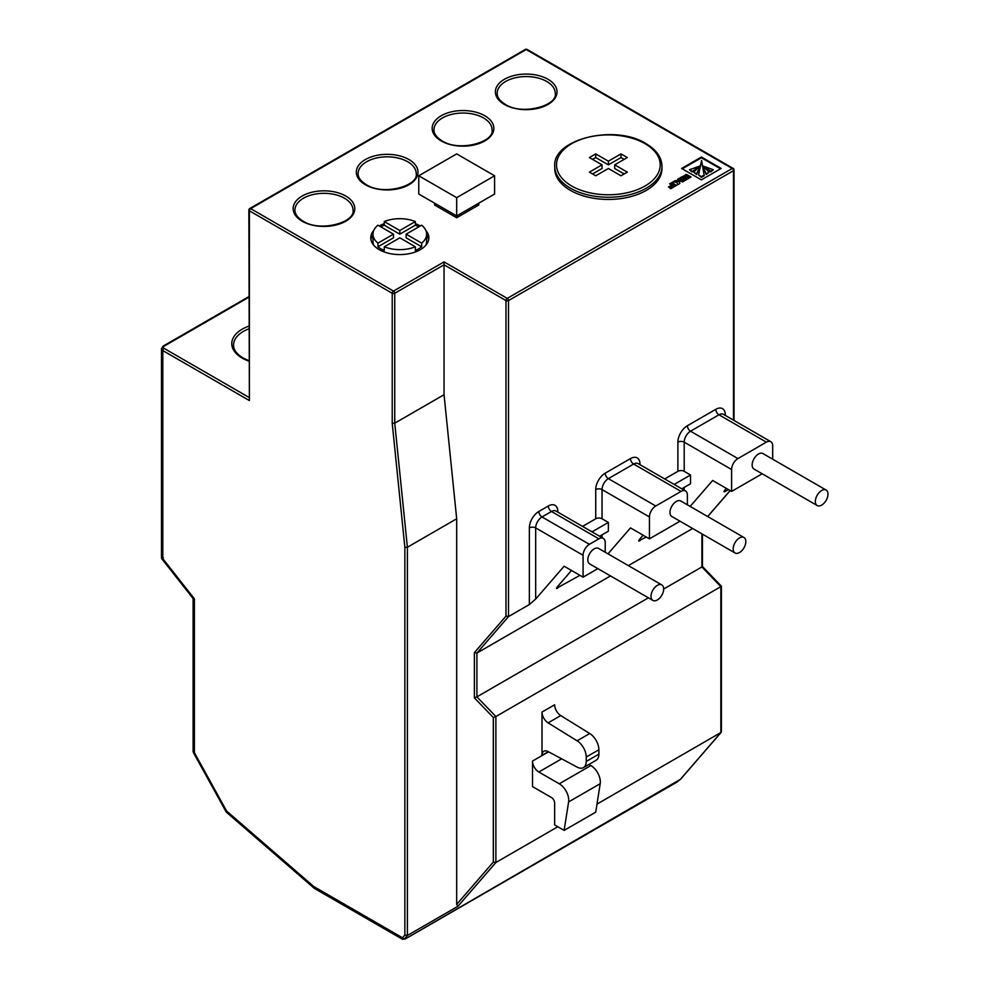 <?xml version="1.0" encoding="UTF-8"?>
<svg xmlns="http://www.w3.org/2000/svg" width="989" height="989" viewBox="0 0 989 989"><rect width="100%" height="100%" fill="white"/><g stroke="black" fill="none" stroke-linecap="round" stroke-linejoin="round"><path stroke-width="1.48" d="M393.486 234.17L377.946 243.133A26.814 15.478 0 0 1 372.989 234.17A26.814 15.478 0 0 1 377.946 225.195L393.486 234.17L393.486 237.817L377.946 246.78A26.814 15.478 0 0 0 380.839 248.758A26.814 15.478 0 0 0 384.276 250.44L384.276 246.78A26.814 15.478 0 0 0 415.343 246.78L415.343 250.44A26.814 15.478 0 0 0 421.66 246.78L421.66 243.133A26.814 15.478 0 0 0 426.618 234.17A26.814 15.478 0 0 0 421.66 225.195L406.12 234.17L421.66 243.133M425.764 245.346A26.814 15.478 0 0 0 426.618 241.464L426.618 234.17M420.35 225.962A29.052 16.776 0 0 0 415.343 223.65M384.276 223.65A29.052 16.776 0 0 0 379.269 225.962M373.842 230.289A29.052 16.776 0 0 0 370.751 237.817A29.052 16.776 0 0 0 379.269 249.673A29.052 16.776 0 0 0 410.917 253.308A29.052 16.776 0 0 0 428.855 237.817A29.052 16.776 0 0 0 425.764 230.289M372.989 235.011A29.052 16.776 0 0 0 370.924 239.647M570.443 190.383A53.629 30.956 0 0 0 628.893 197.095A53.629 30.956 0 0 0 661.987 168.489L661.987 166.3A53.629 30.956 180 0 1 628.893 194.907A53.629 30.956 180 0 1 570.443 188.194A53.629 30.956 180 0 1 554.742 166.3L554.742 168.489A53.629 30.956 0 0 0 570.443 190.383M821.661 490.507A8.938 5.155 120 0 0 815.826 498.382A8.938 5.155 120 0 0 817.198 505.54A8.938 5.155 120 0 0 821.661 505.095A8.938 5.155 120 0 0 827.509 497.22A8.938 5.155 120 0 0 826.136 490.062A8.938 5.155 120 0 0 821.661 490.507M826.136 490.062L762.939 453.568A8.938 5.155 120 0 0 758.464 454.013A8.938 5.155 120 0 0 752.629 461.888A8.938 5.155 120 0 0 754.001 469.046L817.198 505.54M739.5 537.942A8.938 5.155 120 0 0 733.665 545.817A8.938 5.155 120 0 0 735.037 552.975A8.938 5.155 120 0 0 739.5 552.53A8.938 5.155 120 0 0 745.347 544.655A8.938 5.155 120 0 0 743.975 537.497A8.938 5.155 120 0 0 739.5 537.942M743.975 537.497L680.778 501.003A8.938 5.155 120 0 0 676.303 501.448A8.938 5.155 120 0 0 670.468 509.323A8.938 5.155 120 0 0 671.84 516.481L735.037 552.975M657.339 585.377A8.938 5.155 120 0 0 651.504 593.252A8.938 5.155 120 0 0 652.876 600.41A8.938 5.155 120 0 0 657.339 599.964A8.938 5.155 120 0 0 663.186 592.09A8.938 5.155 120 0 0 661.814 584.932A8.938 5.155 120 0 0 657.339 585.377M661.814 584.932L598.617 548.438A8.938 5.155 120 0 0 594.142 548.883A8.938 5.155 120 0 0 588.307 556.758A8.938 5.155 120 0 0 589.679 563.915L652.876 600.41M723.973 491.632L725.283 491.409C723.577 492.287 723.577 491.669 725.283 489.592L725.283 491.409L728.448 489.592M589.407 544.321L598.889 538.844L551.491 511.486L542.009 516.95L589.407 544.321A8.938 5.155 120 0 0 583.09 555.274L535.679 527.903L535.679 599.05L529.362 604.526L508.507 616.567L476.908 653.061L610.485 575.932M599.606 536.248L608.371 531.192L608.371 522.427L602.041 518.78A4.463 2.584 0 0 0 595.724 518.78L582.546 526.395M681.767 488.813L690.52 483.757L690.52 474.992L684.203 471.345A4.463 2.584 0 0 0 677.885 471.345L664.707 478.96M579.925 575.338L556.498 588.331M608 553.865L630.488 527.903L649.439 538.844L649.439 516.95L602.041 489.592L602.041 518.78M557.808 586.279L557.808 588.109C556.102 588.974 556.102 588.368 557.808 586.279L571.494 570.468M605.206 552.245L605.206 542.491A8.938 5.155 120 0 0 603.352 538.412A8.938 5.155 120 0 0 598.889 538.844M646.287 537.027L638.659 540.896M690.161 506.43L712.649 480.469L731.6 491.409L731.6 469.515L684.203 442.157L684.203 471.345M639.97 538.844L639.97 540.674C638.264 541.539 638.264 540.934 639.97 538.844L643.122 535.197M687.367 504.81L687.367 495.056A8.938 5.155 120 0 0 685.513 490.977A8.938 5.155 120 0 0 681.05 491.409L633.64 464.051L608.371 478.639L655.769 506.009L681.05 491.409M701.411 157.041L681.631 168.464L701.374 179.862L721.166 168.439L701.411 157.041L701.411 157.77L682.262 168.822M676.538 185.4L671.716 182.619L669.615 183.83L671.803 185.091L668.49 187.008L672.508 185.487L673.707 186.179L670.01 188.318L670.74 188.738L676.538 185.4M679.814 180.418L675.017 180.715L672.829 181.976L677.045 182.335L677.564 184.782L679.777 183.509L679.604 181.432L680.593 180.863L682.484 181.964L684.586 180.74L679.295 178.243L677.675 179.182L679.814 180.418L679.814 181.148L679.245 180.74M679.628 183.583L679.604 181.432M686.317 176.672L682.929 178.626L683.696 179.071L687.083 177.105L688.22 177.773L684.499 179.911L685.266 180.357L691.051 177.006L687.528 174.979A3.091 1.78 0 0 0 686.613 174.608L680.457 177.575L681.186 177.995L684.895 175.844L686.317 177.402L683.56 178.984M434.567 203.153L434.567 204.983L456.683 217.753L478.8 204.983L478.8 203.153M564.126 830.389L568.601 801.943A13.401 7.739 -120 0 0 559.255 783.795L538.844 772.013A8.938 5.155 60 0 1 532.527 761.06L532.527 786.601L551.491 797.554A4.463 2.584 60 0 1 554.644 803.031L554.644 824.925L564.126 830.389L595.724 812.154L600.199 783.696A13.401 7.739 -120 0 0 590.853 765.548L588.925 764.435M493.338 862.062L493.338 717.532L495.872 716.543L495.872 862.507L457.944 906.295L456.683 904.391L493.338 862.062L495.872 862.507L557.808 826.742M596.985 804.119L721.154 732.367L680.667 779.122A1.793 1.434 40.9 0 0 680.865 778.788M493.338 717.532L474.386 697.838L476.908 696.849L495.872 716.543L720.857 586.65L701.906 566.944L701.906 533.85M542.009 712.055L542.009 755.336A8.938 5.155 60 0 1 543.851 751.244A8.938 5.155 60 0 1 548.104 751.566L577.106 767.105A13.401 7.739 -120 0 0 583.473 767.588A13.401 7.739 -120 0 0 586.242 761.443L586.242 757.03A13.401 7.739 -120 0 0 577.106 740.81L548.104 722.872A8.938 5.155 60 0 1 542.009 712.055L554.644 704.761A8.938 5.155 -120 0 0 560.738 715.579L548.104 722.872M731.6 491.409L762.173 473.768M737.93 458.575L766.364 442.157L718.966 414.787L690.52 431.204L737.93 458.575A8.938 5.155 120 0 0 731.6 469.515M677.885 471.345L677.885 442.157A13.401 7.739 -60 0 1 687.367 425.74L715.801 409.31A4.463 2.584 60 0 0 718.966 414.787A8.938 5.155 120 0 1 723.429 414.342L770.839 441.712A8.938 5.155 120 0 1 772.681 445.804L772.681 459.205M770.839 441.712A8.938 5.155 120 0 0 766.364 442.157M628.361 565.621L692.646 528.497M726.334 488.368L725.283 489.592M535.679 599.05L564.126 566.215L583.09 577.156L597.851 568.638M649.439 538.844L680.012 521.203M655.769 506.009A8.938 5.155 120 0 0 649.439 516.95M583.09 577.156L583.09 555.274M474.386 697.838L474.386 652.616L476.908 653.061L476.908 696.849L648.413 597.826M663.668 589.024L701.906 566.944M457.944 906.295L407.394 935.483L404.81 938.45L405.453 938.821L680.37 779.369A1.793 1.434 40.9 0 0 680.667 779.122L677.045 782.052A1.793 1.026 60 0 1 676.859 782.126M456.683 518.78L407.394 547.238L407.394 935.483L404.86 935.038L404.86 547.337L407.394 547.238L394.747 423.181L444.049 394.722L456.683 518.78L456.683 904.391M474.386 652.616L505.985 616.122L505.985 300.582L444.049 264.817L444.049 394.722M586.242 761.443L598.889 754.15L598.889 749.736L586.242 757.03M577.106 740.81L589.741 733.517L560.738 715.579M598.889 754.15A13.401 7.739 60 0 1 596.107 760.294L583.473 767.588M589.741 733.517A13.401 7.739 60 0 1 598.889 749.736M418.767 175.782L456.683 197.676L494.599 175.782L456.683 153.888L418.767 175.782L418.767 194.029L456.683 215.923L456.683 217.753M456.683 197.676L456.683 215.923L494.599 194.029L494.599 175.782M595.724 157.548L595.724 153.901L608.371 161.195L608.371 164.842L595.724 157.548L592.559 159.365M595.724 153.901L589.407 157.548L602.041 164.842L602.041 168.489L592.559 173.965M608.371 161.195L621.005 153.901L627.323 157.548L614.688 164.842L627.323 172.135L621.005 175.782L608.371 168.489L595.724 175.782L589.407 172.135L602.041 164.842M614.688 164.842L614.688 168.489L624.17 173.965M621.005 153.901L621.005 157.548L608.371 164.842M624.17 159.365L621.005 157.548M428.682 239.647A29.052 16.776 0 0 0 426.618 235.011M372.989 234.17L372.989 241.464A26.814 15.478 0 0 0 373.842 245.346M415.343 246.78L399.803 237.817L384.276 246.78M406.12 234.17L406.12 237.817L421.66 246.78M415.343 225.195L399.803 234.17L399.803 230.524L415.343 221.548L415.343 225.195A26.814 15.478 0 0 1 418.767 226.877M415.343 221.548A26.814 15.478 0 0 0 384.276 221.548L399.803 230.524M384.276 221.548L384.276 225.195L399.803 234.17M384.276 225.195A26.814 15.478 0 0 0 380.839 226.877M377.946 243.133L377.946 246.78M690.52 474.992L674.189 484.425M608.371 522.427L592.028 531.859M405.057 939.031A1.793 1.026 -120 0 0 405.292 938.944L402.535 939.29L402.498 937.77A1.793 1.434 40.9 0 0 404.81 938.45M404.86 547.337L392.225 423.267L392.225 293.276L249.389 210.818L249.389 400.557L162.802 350.563L162.802 558.674L194.4 598.815L193.152 598.605L161.912 558.933L161.491 557.734L162.802 558.674C161.467 559.181 161.677 558.909 163.42 557.87M314.354 888.283A4.463 1.879 -49.1 0 1 314.057 888.122L226.852 812.599A4.463 4.463 0 0 1 225.875 811.388L226.617 811.054L313.822 886.564L402.498 937.77L404.86 935.038M225.875 811.388L193.659 753.025L194.4 752.691L226.617 811.054A4.463 1.879 -49.1 0 0 226.852 812.599M680.37 779.369L720.857 732.602L720.857 730.698M505.985 616.122L508.507 616.567L508.507 300.582L733.504 170.677A1.793 1.026 0 0 0 734.023 169.947A1.793 1.793 0 0 0 733.133 168.402L527.1 49.45A1.793 1.793 0 0 0 525.307 49.45A1.793 1.026 60 0 1 526.21 49.537L250.65 208.63L393.486 291.087L444.049 261.9L507.246 298.394L732.231 168.489L526.21 49.537A1.793 1.026 -60 0 1 527.1 49.45M392.225 423.267L394.747 423.181L394.747 293.276A1.793 1.026 -120 0 0 393.486 291.087A1.793 1.026 -60 0 0 392.225 293.276A1.793 1.026 0 0 0 394.747 293.276L444.049 264.817L444.049 261.9M249.389 400.557L248.869 210.088A1.793 1.026 0 0 0 249.389 210.818A1.793 1.026 -60 0 1 250.65 208.63A1.793 1.026 60 0 0 249.76 208.543A1.793 1.793 0 0 0 248.869 210.088A1.793 1.026 0 0 1 249.389 209.359A1.793 1.026 60 0 1 249.76 208.543L525.307 49.45M690.421 177.377L687.528 175.708A3.091 1.78 0 0 0 686.613 175.337L681.087 177.933M688.22 177.773L685.142 180.27M683.955 181.111L681.062 179.442L678.306 179.541M679.295 178.972L679.295 178.243M681.062 179.442L681.062 178.712M679.245 181.469L673.954 182.05M675.017 181.444L675.017 180.715M678.281 181.667L678.281 180.938M673.707 186.179L670.641 188.676M671.803 185.091L669.12 187.366M675.907 185.759L671.716 183.348L670.258 184.189M671.716 183.348L671.716 182.619M720.536 168.798L701.411 157.77M703.809 167.092L710.794 171.913L713.292 169.749L703.871 166.325L710.794 171.184L713.292 169.749M702.351 165.386L706.22 174.559L709.064 172.185L702.375 165.336L706.22 173.829L709.064 172.185M698.555 174.979L701.399 177.34L704.23 175.708L701.609 160.465L698.555 174.979L701.399 176.611L704.23 174.979M693.734 172.185L696.565 174.559L700.422 165.336L693.734 172.185L696.565 173.829L700.447 165.386M691.991 171.913L698.951 166.35L689.506 169.749L691.991 171.913L698.976 167.092M689.506 169.749L691.991 171.184M696.565 174.559L696.565 173.829M701.399 177.34L701.399 176.611M706.22 174.559L706.22 173.829M710.794 171.913L710.794 171.184M555.249 93.325A29.052 16.776 0 0 0 546.744 81.469A29.052 16.776 0 0 0 515.084 77.834A29.052 16.776 0 0 0 497.158 93.325C497.047 97.219 499.766 100.903 505.292 104.364C522.415 115.762 557.957 105.551 555.249 93.325M548.005 79.281A30.832 17.802 180 0 1 548.005 104.451A30.832 17.802 180 0 1 504.402 104.451A30.832 17.802 180 0 1 504.402 79.281A30.832 17.802 180 0 1 548.005 79.281M492.052 129.819A29.052 16.776 0 0 0 483.547 117.951A29.052 16.776 0 0 0 451.886 114.316A29.052 16.776 0 0 0 433.961 129.819C433.85 133.713 436.557 137.384 442.095 140.858C459.217 152.244 494.76 142.033 492.052 129.819M484.808 115.762A30.832 17.802 180 0 1 484.808 140.945A30.832 17.802 180 0 1 441.205 140.945A30.832 17.802 180 0 1 441.205 115.762A30.832 17.802 180 0 1 484.808 115.762M416.208 173.594A29.052 16.776 0 0 0 407.703 161.739A29.052 16.776 0 0 0 376.055 158.104A29.052 16.776 0 0 0 358.117 173.594C358.006 177.488 360.725 181.172 366.251 184.634C383.373 196.032 418.916 185.821 416.208 173.594M408.964 159.55A30.832 17.802 180 0 1 408.964 184.733A30.832 17.802 180 0 1 365.361 184.733A30.832 17.802 180 0 1 365.361 159.55A30.832 17.802 180 0 1 408.964 159.55M353.011 210.088A29.052 16.776 0 0 0 344.506 198.233A29.052 16.776 0 0 0 312.845 194.598A29.052 16.776 0 0 0 294.92 210.088C294.809 213.983 297.516 217.667 303.054 221.128C320.176 232.526 355.719 222.302 353.011 210.088M345.767 196.045A30.832 17.802 180 0 1 345.767 221.215A30.832 17.802 180 0 1 302.164 221.215A30.832 17.802 180 0 1 302.164 196.045A30.832 17.802 180 0 1 345.767 196.045M571.704 186.006A51.836 29.93 0 0 0 645.026 186.006A51.836 29.93 0 0 0 645.026 143.677A51.836 29.93 0 0 0 571.704 143.677A51.836 29.93 0 0 0 571.704 186.006M248.869 361.096A35.307 20.386 180 0 1 242.12 358.043A35.307 20.386 180 0 1 248.869 326.172M248.869 328.855A33.515 19.347 0 0 0 233.565 345.099C233.491 349.71 236.643 354 243.01 357.956L248.869 360.651M733.504 420.152L733.504 170.677A1.793 1.026 60 0 0 732.231 168.489A1.793 1.026 -60 0 1 733.133 168.402M529.362 604.526L529.362 527.903A13.401 7.739 -60 0 1 538.844 511.486L548.326 506.009A13.401 7.739 -60 0 1 557.808 511.486L557.808 512.104M595.724 518.78L595.724 489.592A13.401 7.739 -60 0 1 605.206 473.175L630.488 458.575A13.401 7.739 -60 0 1 639.97 464.051L639.97 464.669M715.801 409.31A13.401 7.739 -60 0 1 725.283 414.787L725.283 415.417M602.041 534.839L602.041 537.645M684.203 487.404L684.203 490.21M532.527 761.06L548.561 751.813M720.857 732.602L720.857 586.65M548.326 751.689L542.009 755.336M707.654 516.518L730.129 490.569M248.869 297.232L164.075 346.187A2.683 1.545 0 0 0 164.075 348.375L248.869 397.331M194.4 598.815L194.4 752.691A4.463 2.584 180 0 1 193.102 750.874L193.102 598.543M538.844 511.486A4.463 2.584 60 0 0 542.009 516.95A8.938 5.155 120 0 0 535.679 527.903A4.463 2.584 0 0 0 529.362 527.903M603.352 538.412L555.954 511.041A8.938 5.155 120 0 0 551.491 511.486A4.463 2.584 60 0 1 548.326 506.009M605.206 473.175A4.463 2.584 60 0 0 608.371 478.639A8.938 5.155 120 0 0 602.041 489.592A4.463 2.584 0 0 0 595.724 489.592M685.513 490.977L638.115 463.606A8.938 5.155 120 0 0 633.64 464.051A4.463 2.584 60 0 1 630.488 458.575M687.367 425.74A4.463 2.584 60 0 0 690.52 431.204A8.938 5.155 120 0 0 684.203 442.157A4.463 2.584 0 0 0 677.885 442.157M568.601 801.943L600.199 783.696M559.255 783.795L590.853 765.548M561.665 758.835L538.844 772.013M314.749 888.616A4.463 2.584 -60 0 1 313.822 886.564A4.463 1.879 -49.1 0 0 314.057 888.122A4.463 4.463 0 0 0 314.749 888.616L402.535 939.29M164.075 348.375A1.793 1.026 -60 0 0 162.802 350.563A4.463 2.584 180 0 1 161.491 348.746L161.491 557.734M677.205 781.916A1.793 1.026 60 0 1 677.045 782.052L405.292 938.944A1.793 1.026 -120 0 0 405.453 938.821M505.985 300.582A1.793 1.026 0 0 0 508.507 300.582A1.793 1.026 60 0 0 507.246 298.394A1.793 1.026 120 0 0 505.985 300.582M161.491 348.746L163.173 346.101A1.793 1.026 60 0 1 164.075 346.187M685.661 175.288L685.661 174.559M685.896 175.238L685.896 174.509M686.613 175.337L686.613 174.608M687.528 175.708L687.528 174.979M698.976 167.19L698.976 166.461M703.809 167.19L703.809 166.461M661.987 166.3C661.74 157.362 656.387 149.796 645.916 143.59C615.059 123.897 552.357 138.979 554.742 166.3M193.102 750.874A4.463 4.463 0 0 0 193.659 753.025M721.389 731.749L721.389 586.205M721.364 586.168L702.425 566.487L702.425 534.147M707.704 516.555L730.191 490.593M734.023 420.461L734.023 169.947M163.173 346.101L248.869 296.626M679.431 182.582L679.431 181.852M699 167.141L699 166.412M700.447 166.103L700.447 165.373M702.351 166.103L702.351 165.373M703.785 167.141L703.785 166.412"/></g></svg>
